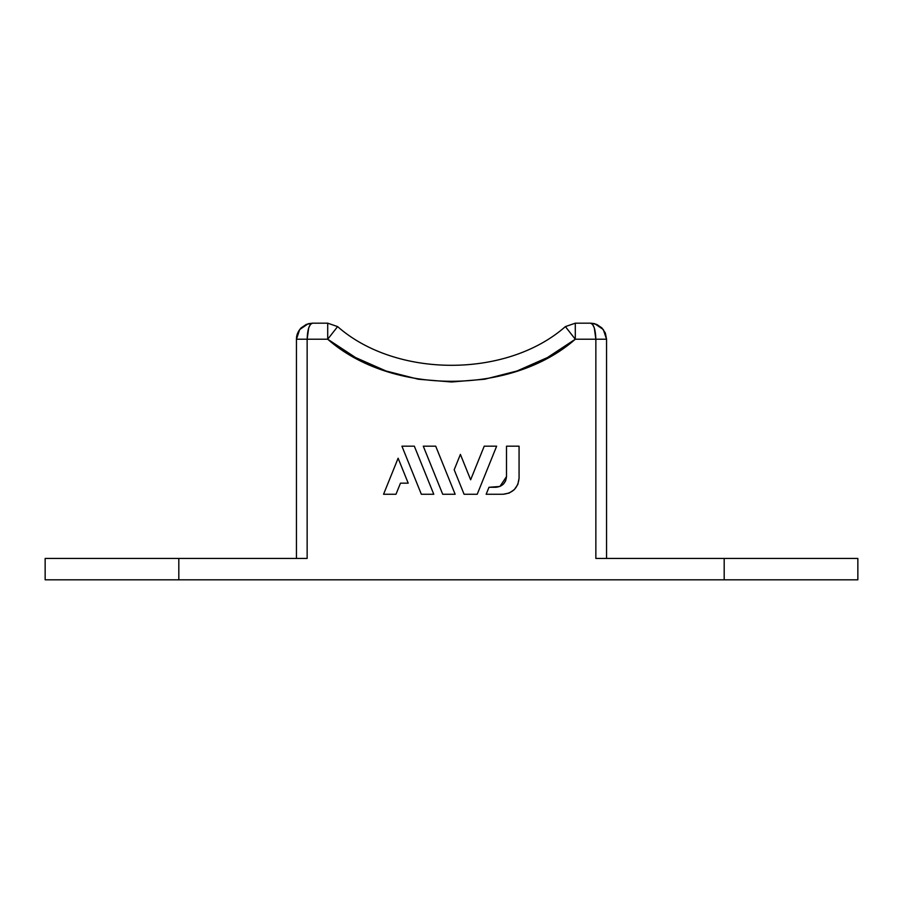 <?xml version="1.0" encoding="UTF-8"?>
<svg xmlns="http://www.w3.org/2000/svg" width="903" height="903" viewBox="0 0 903 903"><rect width="100%" height="100%" fill="white"/><g stroke="black" fill="none" stroke-linecap="round" stroke-linejoin="round"><path stroke-width="1.35" d="M307.144 558.438L307.144 339.223L327.71 339.223C391.27 395.311 511.73 395.311 575.29 339.223L565.38 326.604L575.29 323.184L565.38 326.604C506.91 378.21 396.09 378.21 337.62 326.604C396.09 378.21 506.91 378.21 565.38 326.604L575.29 339.223L575.29 323.184L590.517 323.184L575.29 323.184L575.29 339.223L595.856 339.223L595.856 558.438L724.183 558.438L724.183 579.816L178.817 579.816L178.817 558.438L307.144 558.438L307.144 339.223L327.71 339.223L355.545 357.543L386.021 370.998L418.303 379.226L451.5 381.992L484.697 379.226L516.979 370.998L547.455 357.543L575.29 339.223L595.856 339.223L595.856 558.438L857.85 558.438L857.85 579.816L45.15 579.816L45.15 558.438L303.047 558.438M519.067 446.184L506.504 446.184L506.504 476.592L505.691 480.678L503.377 484.155L499.901 486.469L488.986 487.281L495.815 487.281C502.26 486.604 505.827 483.037 506.504 476.592L506.504 446.184L519.067 446.184L519.067 478.229C518.051 487.902 512.701 493.252 503.027 494.268L486.153 494.268L488.986 487.281L486.153 494.268L503.027 494.268L509.168 493.061L514.371 489.573L517.848 484.369L519.067 478.229L519.067 446.184L519.067 478.229M599.953 558.438L595.856 558.438M718.833 558.438L777.652 558.438M226.935 558.438L285.754 558.438M595.856 339.223L594.298 327.879L595.856 339.223L606.556 339.223L605.394 333.23L606.556 339.223L606.556 558.438L606.556 339.223L595.856 339.223C595.54 329.482 593.756 324.132 590.517 323.184L596.657 324.403L601.861 327.879L605.213 332.789L601.861 327.879L596.657 324.403L590.585 323.184M308.408 323.703L312.483 323.184L306.343 324.403L301.139 327.879C297.956 331.345 296.387 335.126 296.444 339.223L296.444 558.438L296.444 339.223C296.387 335.126 297.956 331.345 301.139 327.879L306.343 324.403L312.483 323.184L327.71 323.184L312.483 323.184L310.44 324.403L308.702 327.879L307.144 339.223C307.46 329.482 309.244 324.132 312.483 323.184L308.092 323.793L299.683 329.55L296.444 339.223L307.144 339.223L308.702 327.879M45.15 558.438L45.15 579.816L178.817 579.816L178.817 558.438L45.15 558.438M857.85 579.816L857.85 558.438L724.183 558.438L724.183 579.816L857.85 579.816M125.348 558.438L184.167 558.438M617.246 558.438L676.065 558.438M400.469 483.173L395.977 494.268L383.561 494.268L398.121 458.216L408.201 483.173L400.469 483.173L395.977 494.268L383.561 494.268L398.121 458.216L408.201 483.173L400.469 483.173M414.342 446.184L433.779 494.268L421.351 494.268L401.925 446.184L414.342 446.184L401.925 446.184L421.351 494.268L433.779 494.268L414.342 446.184M435.709 446.184L455.146 494.268L442.718 494.268L423.281 446.184L435.709 446.184L423.281 446.184L442.718 494.268L455.146 494.268L435.709 446.184M496.639 446.184L477.213 494.268L464.086 494.268L454.186 469.774L460.395 454.401L470.644 479.775L484.222 446.184L496.639 446.184L484.222 446.184L470.644 479.775L460.395 454.401L454.186 469.774L464.086 494.268L477.213 494.268L496.639 446.184M503.377 484.155L505.691 480.678L506.504 476.592L499.935 486.457M606.556 339.223L603.317 329.55L594.908 323.793L590.517 323.184L592.56 324.403L594.298 327.879M327.71 339.223L337.62 326.604L327.71 323.184L327.71 339.223L337.62 326.604L327.71 323.184L327.71 339.223M296.444 339.223L307.144 339.223M594.603 323.714L590.517 323.184M594.163 323.601L590.889 323.184"/></g></svg>
